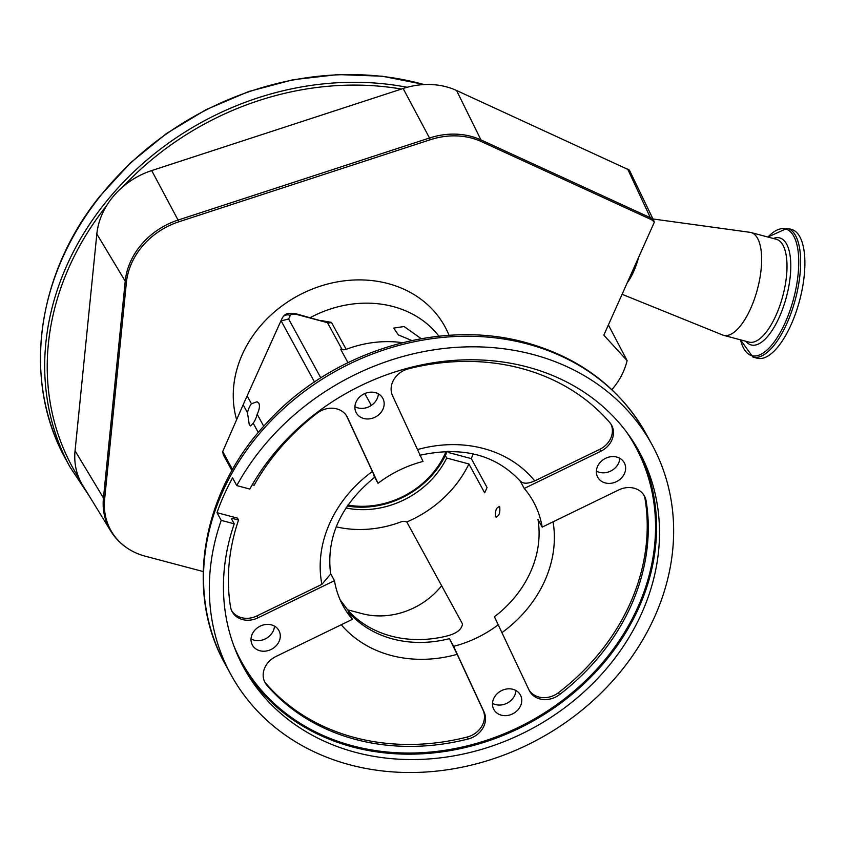 <?xml version="1.0" encoding="UTF-8"?>
<svg xmlns="http://www.w3.org/2000/svg" width="847" height="847" viewBox="0 0 847 847"><rect width="100%" height="100%" fill="white"/><g stroke="black" fill="none" stroke-linecap="round" stroke-linejoin="round"><path stroke-width="1.27" d="M784.724 337.042A66.648 26.109 104.9 0 1 757.186 358.207L752.941 357.074A66.648 26.109 104.9 0 0 780.479 335.91A66.648 26.109 104.9 0 0 800.404 269.399A66.648 26.109 104.9 0 0 787.308 228.288L791.553 229.421A66.648 26.109 104.9 0 1 804.65 270.532A66.648 26.109 104.9 0 1 784.724 337.042M652.984 218.971L749.997 232.322A53.192 20.836 104.9 0 1 750.993 232.523A53.192 20.836 104.9 0 1 761.453 265.333A53.192 20.836 104.9 0 1 745.54 318.419A53.192 20.836 104.9 0 1 723.571 335.317A53.192 20.836 104.9 0 1 722.607 334.988L622.09 294.29M638.617 257.34A38.591 15.119 104.9 0 1 629.946 278.705A38.591 15.119 104.9 0 1 627.204 282.856M608.39 324.93L627.108 360.621L603.816 335.147L654.233 222.433A8.205 3.208 -75.1 0 0 653.768 220.633L629.374 170.099L456.554 90.491A72.842 61.979 -28.6 0 0 403.14 88.501L401.457 89.051A279.521 237.827 151.4 0 0 123.366 186.319A72.842 61.979 -28.6 0 1 151.698 170.575L401.457 89.051M203.195 571.545L145.239 556.193A69.687 59.29 -28.6 0 1 133.614 551.821A69.687 59.29 -28.6 0 1 104.626 499.275L126.404 282.453A69.687 59.29 -28.6 0 1 178.897 221.787L430.34 139.713A69.687 59.29 -28.6 0 1 471.652 138.103A69.687 59.29 -28.6 0 1 481.435 141.618L650.803 219.384A9.952 8.47 -28.6 0 1 654.233 222.433M653.768 220.633A10.429 8.894 155 0 0 650.337 217.679L627.669 169.061M627.108 360.621A69.687 59.29 -28.6 0 1 611.873 389.652M441.658 585.785L439.392 588.39A69.687 59.29 -28.6 0 1 362.315 613.704L347.514 609.776M133.614 551.821C123.927 546.94 116.314 540.026 110.756 531.08L82.635 485.183A72.842 61.979 -28.6 0 1 79.205 478.587A72.842 61.979 -28.6 0 1 75.055 450.816L96.833 233.994A72.842 61.979 -28.6 0 1 106.616 205.662A72.842 61.979 -28.6 0 1 123.366 186.319M411.695 340.483L398.334 334.904L393.739 328.096L404.083 326.529L421.234 338.705M448.37 451.377L449.09 452.69A83.514 71.053 151.4 0 0 449.609 451.366M438.979 336.217A105.864 90.068 151.4 0 0 393.177 306.572A105.864 90.068 151.4 0 0 310.33 317.593M321.659 320.621L331.463 322.4L346.169 349.335A6.257 5.326 -28.6 0 1 342.146 349.589L327.44 322.654L296.355 314.353A12.218 4.277 24.1 0 0 290.277 315.433L288.636 318.98L320.801 377.868M402.494 342.675A105.864 90.068 151.4 0 0 346.169 349.335M347.27 505.998A83.44 70.989 151.4 0 0 446.57 452.954A83.44 70.989 151.4 0 0 447.248 451.398M347.916 505.045A81.354 69.221 151.4 0 0 445.236 453.42A81.354 69.221 151.4 0 0 446.094 451.43M340.155 599.856L347.958 610.285A108.469 92.291 -28.6 0 0 391.06 636.065A108.469 92.291 -28.6 0 0 445.564 636.33C456.057 633.916 461.7 629.787 462.494 623.932L406.804 521.964A108.469 92.291 151.4 0 0 468.899 463.965L484.653 492.827A108.469 92.291 151.4 0 0 487.046 487.47L471.292 458.608A108.469 92.291 151.4 0 0 473.124 453.854M449.09 452.69L471.292 458.608M468.899 463.965L446.697 458.036L445.342 455.559M336.217 526.834A105.864 90.068 151.4 0 0 401.234 521.805A6.257 5.326 -28.6 0 1 405.258 521.551L406.804 521.964M520.217 481.075L524.251 488.454A108.469 92.291 151.4 0 1 533.525 501.911A108.469 92.291 151.4 0 1 542.175 527.12L618.681 489.947A20.857 17.745 -28.6 0 1 644.461 496.056A20.857 17.745 -28.6 0 1 646.134 500.969A216.948 184.582 -28.6 0 1 559.518 694.614A20.857 17.745 -28.6 0 1 539.888 698.913A20.857 17.745 -28.6 0 1 529.555 691.078A20.857 17.745 -28.6 0 1 529.11 690.189L494.426 616.775A108.469 92.291 151.4 0 0 537.972 519.423L542.175 527.12M330.542 573.483L334.47 580.671A108.469 92.291 151.4 0 0 343.12 605.891A108.469 92.291 151.4 0 0 352.394 619.337L348.191 611.64A108.469 92.291 151.4 0 0 392.637 638.945A108.469 92.291 151.4 0 0 449.418 638.649L453.621 646.346A108.469 92.291 151.4 0 0 498.629 624.472M499.741 506.94C496.617 506.834 495.177 510.053 495.421 516.596C498.841 516.776 500.281 513.557 499.741 506.94L499.052 506.326M495.421 516.596L496.151 517.221M371.314 405.417L364.835 393.548M347.948 362.632L340.6 349.176L342.146 349.589M374.692 477.242L378.016 483.319A108.469 92.291 151.4 0 1 423.024 461.446L392.553 395.729A20.857 17.745 -28.6 0 1 408.423 368.816A216.948 184.582 -28.6 0 1 609.766 422.537A20.857 17.745 -28.6 0 1 611.587 425.173A20.857 17.745 -28.6 0 1 600.756 451.282L524.251 488.454M253.189 423.161A12.514 4.902 -75.1 0 0 257.17 414.236C259.447 409.472 260.008 405.798 258.843 403.214L257.054 401.764L251.443 403.744A12.514 4.902 -75.1 0 0 247.451 412.669L249.262 424.622L250.606 425.946L253.189 423.161L258.303 432.542M345.957 507.967A83.514 71.053 151.4 0 0 446.697 458.036M280.325 322.199L282.178 318.218A6.257 5.865 24.9 0 1 282.21 318.144C285.534 312.448 289.071 313.21 295.275 313.581L327.44 322.654A6.257 5.326 -28.6 0 0 331.463 322.4M596.383 471.101A15.119 12.864 151.4 0 0 599.443 472.34A15.119 12.864 151.4 0 0 619.835 458.291M354.914 406.676A15.119 12.864 151.4 0 0 357.963 407.905A15.119 12.864 151.4 0 0 378.365 393.866M251.03 638.913A15.119 12.864 151.4 0 0 254.079 640.152A15.119 12.864 151.4 0 0 274.481 626.113M492.499 703.349A15.119 12.864 151.4 0 0 495.548 704.577A15.119 12.864 151.4 0 0 515.95 690.538M349.726 764.777A239.892 204.106 151.4 0 0 607.977 685.996A239.892 204.106 151.4 0 0 652.021 444.696A239.892 204.106 151.4 0 0 533.229 354.554A239.892 204.106 151.4 0 0 236.768 485.585L249.791 489.058A225.291 191.676 -28.6 0 1 527.639 367.047A225.291 191.676 -28.6 0 1 639.199 451.695A225.291 191.676 -28.6 0 1 597.834 678.309A225.291 191.676 -28.6 0 1 355.306 752.295A225.291 191.676 -28.6 0 1 243.745 667.648A225.291 191.676 -28.6 0 1 234.238 523.838L221.205 520.365A239.892 204.106 151.4 0 0 230.935 674.646A239.892 204.106 151.4 0 0 349.726 764.777M512.901 689.299A15.119 12.864 151.4 0 0 496.617 694.265A15.119 12.864 151.4 0 0 493.843 709.479A15.119 12.864 151.4 0 0 501.329 715.164A15.119 12.864 151.4 0 0 517.612 710.199A15.119 12.864 151.4 0 0 520.386 694.985A15.119 12.864 151.4 0 0 512.901 689.299M271.432 624.874A15.119 12.864 151.4 0 0 255.148 629.84A15.119 12.864 151.4 0 0 252.374 645.054A15.119 12.864 151.4 0 0 259.86 650.74A15.119 12.864 151.4 0 0 276.143 645.774A15.119 12.864 151.4 0 0 278.917 630.56A15.119 12.864 151.4 0 0 271.432 624.874M375.316 392.627A15.119 12.864 151.4 0 0 359.033 397.592A15.119 12.864 151.4 0 0 356.259 412.807A15.119 12.864 151.4 0 0 363.744 418.492A15.119 12.864 151.4 0 0 380.028 413.527A15.119 12.864 151.4 0 0 382.802 398.312A15.119 12.864 151.4 0 0 375.316 392.627M616.785 457.062A15.119 12.864 151.4 0 0 600.502 462.028A15.119 12.864 151.4 0 0 597.728 477.242A15.119 12.864 151.4 0 0 605.213 482.917A15.119 12.864 151.4 0 0 621.497 477.952A15.119 12.864 151.4 0 0 624.271 462.737A15.119 12.864 151.4 0 0 616.785 457.062M453.621 646.346L484.092 712.062A20.857 17.745 -28.6 0 1 468.222 738.976A216.948 184.582 -28.6 0 1 355.348 739.389A216.948 184.582 -28.6 0 1 266.879 685.255A20.857 17.745 -28.6 0 1 265.058 682.618A20.857 17.745 -28.6 0 1 275.9 656.51L352.394 619.337M449.418 638.649L457.158 654.329A120.983 102.942 -28.6 0 1 390.996 655.419A120.983 102.942 -28.6 0 1 341.256 624.758M264.571 681.644A20.857 17.745 151.4 0 0 265.831 683.328A216.948 184.582 151.4 0 0 354.3 737.462A216.948 184.582 151.4 0 0 467.163 737.049A20.857 17.745 151.4 0 0 483.044 710.135L457.158 654.329M334.47 580.671L257.964 617.844A20.857 17.745 -28.6 0 1 242.517 619.57A20.857 17.745 -28.6 0 1 232.184 611.735A20.857 17.745 -28.6 0 1 230.511 606.823A216.948 184.582 -28.6 0 1 238.536 520.058L231.834 518.269A224.455 190.967 151.4 0 0 231.58 518.978M252.237 484.78L254.089 485.278A216.948 184.582 -28.6 0 1 317.127 413.188A20.857 17.745 -28.6 0 1 347.09 416.713A20.857 17.745 -28.6 0 1 347.535 417.603L378.016 483.319M231.697 610.751A20.857 17.745 151.4 0 0 241.459 617.654A20.857 17.745 151.4 0 0 256.916 615.928L321.881 584.356A120.983 102.942 -28.6 0 1 372.373 471.493L346.529 415.771M529.057 690.093A20.857 17.745 151.4 0 0 538.83 696.996A20.857 17.745 151.4 0 0 558.459 692.687A216.948 184.582 151.4 0 0 645.086 499.042A20.857 17.745 151.4 0 0 643.9 495.114M417.518 449.577A120.983 102.942 -28.6 0 1 534.732 480.927L599.697 449.355A20.857 17.745 151.4 0 0 611.026 424.231M534.732 480.927C527.628 483.986 522.737 483.933 520.047 480.757M372.373 471.493C374.967 477.136 375.443 478.513 373.813 475.622M374.776 477.179C340.727 505.013 326.01 537.316 330.637 574.065L321.881 584.356M295.381 313.612L296.355 314.353M231.94 470.593L223.312 454.786L222.708 451.546L232.533 469.545M247.451 412.669L243.153 404.781L222.708 451.546M314.512 381.997L281.151 320.897L288.636 318.98M281.151 320.897L282.21 318.144A6.257 5.865 24.9 0 1 290.277 315.433M263.735 426.253L257.17 414.236M251.443 403.744L247.144 395.867L280.251 322.368M243.153 404.781L247.144 395.867M231.295 518.449L231.834 518.269L231.295 518.449L234.238 523.838M221.205 520.365L217.001 512.668L237.488 518.131L238.536 520.058M217.001 512.668A239.892 204.106 -28.6 0 1 232.565 477.888L236.768 485.585M767.943 237.044A65.547 25.675 104.9 0 1 798.234 252.279A65.547 25.675 104.9 0 1 778.912 334.819A65.547 25.675 104.9 0 1 740.522 339.838M773.311 238.483A55.394 21.694 104.9 0 1 790.802 265.206A55.394 21.694 104.9 0 1 774.042 327.355A55.394 21.694 104.9 0 1 745.889 341.267M750.993 232.523L776.371 239.299A53.192 20.836 104.9 0 1 786.821 272.109A53.192 20.836 104.9 0 1 770.918 325.184A53.192 20.836 104.9 0 1 748.939 342.082L723.571 335.317M650.803 219.384A10.429 4.627 -65.3 0 0 650.337 217.679L480.969 139.914L456.554 90.491M449.069 335.359A114.726 97.617 151.4 0 0 348.138 280.41A114.726 97.617 151.4 0 0 242.284 354.48A114.726 97.617 151.4 0 0 236.599 419.614M110.756 531.08A70.163 59.692 -28.6 0 1 103.45 497.972L125.229 281.162A70.163 59.692 -28.6 0 1 178.071 220.072L429.514 137.997A70.163 59.692 -28.6 0 1 471.123 136.378A70.163 59.692 -28.6 0 1 480.969 139.914A10.429 4.627 114.7 0 1 481.435 141.618M403.14 88.501L429.514 137.997A10.429 1.175 71.9 0 1 430.34 139.713M151.698 170.575L178.071 220.072A10.429 1.175 71.9 0 1 178.897 221.787M126.404 282.453A10.429 4.733 5.7 0 1 125.229 281.162L96.833 233.994M104.626 499.275A10.429 4.733 5.7 0 1 103.45 497.972L75.055 450.816M407.174 87.294A281.606 239.595 151.4 0 0 104.149 204.222A281.606 239.595 151.4 0 0 70.068 467.121L89.56 496.49M106.616 205.662A279.521 237.827 151.4 0 0 106.246 206.128A279.521 237.827 151.4 0 0 79.205 478.587M424.019 84.573A281.606 239.595 151.4 0 0 99.946 196.525A281.606 239.595 151.4 0 0 65.865 459.423L70.068 467.121M225.154 664.069C184.265 591.704 201.946 491.747 266.371 423.352C330.446 352.024 438.746 318.133 525.881 342.59C580.142 357.709 620.258 388.222 646.24 434.109A239.892 204.106 151.4 0 0 527.448 343.977A239.892 204.106 151.4 0 0 269.198 422.759A239.892 204.106 151.4 0 0 225.154 664.069L230.935 674.646M483.044 710.135L484.092 712.062M233.825 645.795A224.455 190.967 151.4 0 0 352.479 745.805A224.455 190.967 151.4 0 0 600.83 664.683A224.455 190.967 151.4 0 0 626.177 431.525M256.916 615.928L257.964 617.844M467.163 737.049L468.222 738.976M558.459 692.687L559.518 694.614M637.706 449.005A225.291 191.676 -28.6 0 1 593.673 674.201A225.291 191.676 -28.6 0 1 352.363 746.906A225.291 191.676 -28.6 0 1 242.306 664.937M553.07 521.826A120.983 102.942 -28.6 0 1 502.292 632.37M599.697 449.355L600.756 451.282M346.592 415.866L347.535 417.603M645.086 499.042L646.134 500.969M265.831 683.328L266.879 685.255M740.447 339.816L752.941 357.074M65.865 459.423C22.138 381.658 35.945 275.36 99.882 196.176L130.671 162.677L166.393 133.572L206.096 109.634L248.69 91.529L293.03 79.734L337.921 74.578L382.145 76.198L424.495 84.552M646.24 434.109L652.021 444.696M419.784 455.305C462.208 445.956 495.76 454.638 520.45 481.35M767.88 237.033L787.308 228.288"/></g></svg>

